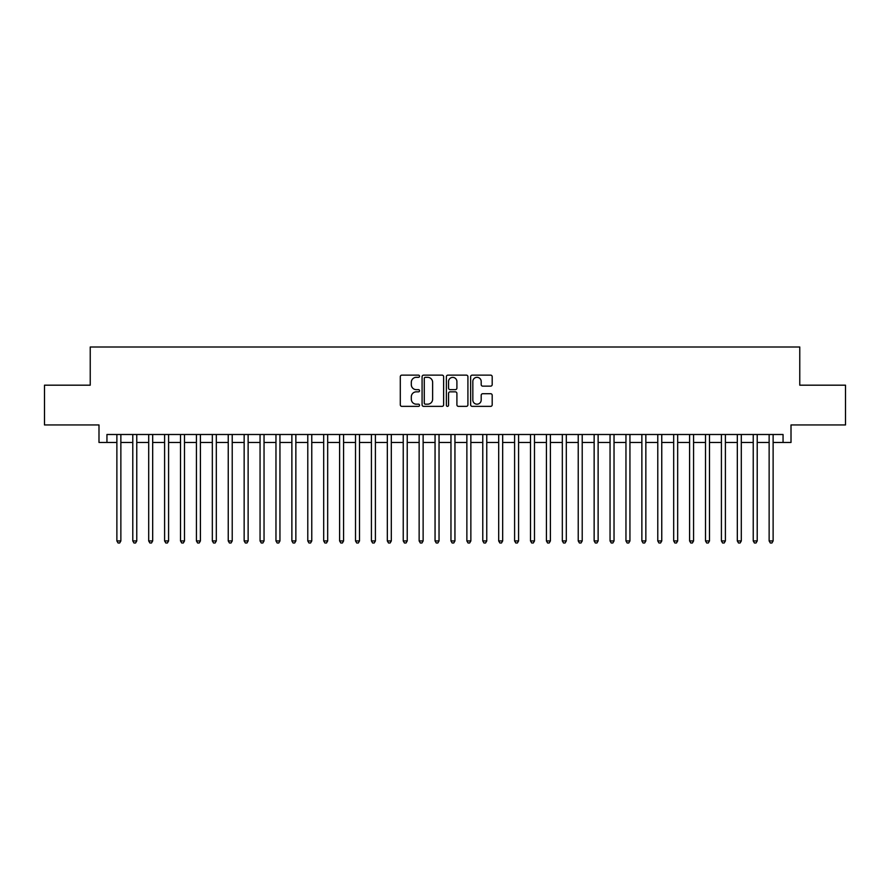 <?xml version="1.0" encoding="UTF-8"?>
<svg xmlns="http://www.w3.org/2000/svg" width="890" height="890" viewBox="0 0 890 890"><rect width="100%" height="100%" fill="white"/><g stroke="black" fill="none" stroke-linecap="round" stroke-linejoin="round"><path stroke-width="1.33" d="M419.546 376.225A1.09 1.09 0 0 0 418.456 375.135L401.857 375.135A1.557 1.557 0 0 0 400.3 376.693L400.3 404.805A1.557 1.557 0 0 0 401.857 406.363L418.456 406.363A1.09 1.09 0 0 0 419.546 405.273A1.09 1.09 0 0 0 418.456 404.182L416.309 404.182A4.995 4.995 0 0 1 411.314 399.187L411.314 396.84A4.995 4.995 0 0 1 416.309 391.845L418.456 391.845A1.09 1.09 0 0 0 419.546 390.755A1.09 1.09 0 0 0 418.456 389.653L416.309 389.653A4.995 4.995 0 0 1 411.314 384.658L411.314 382.322A4.995 4.995 0 0 1 416.309 377.327L418.456 377.327A1.09 1.09 0 0 0 419.546 376.225M490.635 386.149A1.557 1.557 0 0 0 492.192 384.58L492.192 376.693A1.557 1.557 0 0 0 490.635 375.135L472.212 375.135A1.557 1.557 0 0 0 470.643 376.693L470.643 404.805A1.557 1.557 0 0 0 472.212 406.363L490.635 406.363A1.557 1.557 0 0 0 492.192 404.805L492.192 395.282A1.557 1.557 0 0 0 490.635 393.714L482.747 393.714A1.557 1.557 0 0 0 481.19 395.282L481.19 399.999A4.172 4.172 0 0 1 477.007 404.182A4.172 4.172 0 0 1 472.835 399.999L472.835 381.499A4.172 4.172 0 0 1 477.007 377.327A4.172 4.172 0 0 1 481.19 381.499L481.19 384.58A1.557 1.557 0 0 0 482.747 386.149L490.635 386.149M106.945 442.452L106.945 434.498L783.055 434.498L783.055 442.452L791.01 442.452L791.01 424.953L845.5 424.953L845.5 385.181L799.765 385.181L799.765 347L90.235 347L90.235 385.181L44.5 385.181L44.5 424.953L98.99 424.953L98.99 442.452L116.879 442.452M443.632 376.693A1.557 1.557 0 0 0 442.074 375.135L423.651 375.135A1.557 1.557 0 0 0 422.082 376.693L422.082 404.805A1.557 1.557 0 0 0 423.651 406.363L442.074 406.363A1.557 1.557 0 0 0 443.632 404.805L443.632 376.693M447.926 375.135L466.349 375.135A1.557 1.557 0 0 1 467.918 376.693L467.918 404.805A1.557 1.557 0 0 1 466.349 406.363L458.472 406.363A1.557 1.557 0 0 1 456.904 404.805L456.904 393.402A1.557 1.557 0 0 0 455.346 391.845L450.118 391.845A1.557 1.557 0 0 0 448.549 393.402L448.549 405.273A1.09 1.09 0 0 1 447.459 406.363A1.09 1.09 0 0 1 446.368 405.273L446.368 376.693A1.557 1.557 0 0 1 447.926 375.135M120.862 442.452L132.788 442.452M136.771 442.452L148.697 442.452M152.68 442.452L164.606 442.452M168.588 442.452L180.514 442.452M184.497 442.452L196.423 442.452M200.406 442.452L212.332 442.452M216.315 442.452L228.24 442.452M232.223 442.452L244.149 442.452M248.132 442.452L260.058 442.452M264.041 442.452L275.967 442.452M279.95 442.452L291.876 442.452M295.858 442.452L307.784 442.452M311.767 442.452L323.693 442.452M327.676 442.452L339.602 442.452M343.584 442.452L355.511 442.452M359.493 442.452L371.419 442.452M375.402 442.452L387.328 442.452M391.311 442.452L403.237 442.452M407.22 442.452L419.146 442.452M423.128 442.452L435.054 442.452M439.037 442.452L450.963 442.452M454.946 442.452L466.872 442.452M470.855 442.452L482.781 442.452M486.763 442.452L498.689 442.452M502.672 442.452L514.598 442.452M518.581 442.452L530.507 442.452M534.49 442.452L546.416 442.452M550.398 442.452L562.324 442.452M566.307 442.452L578.233 442.452M582.216 442.452L594.142 442.452M598.125 442.452L610.051 442.452M614.033 442.452L625.959 442.452M629.942 442.452L641.868 442.452M645.851 442.452L657.777 442.452M661.76 442.452L673.685 442.452M677.668 442.452L689.594 442.452M693.577 442.452L705.503 442.452M709.486 442.452L721.412 442.452M725.394 442.452L737.321 442.452M741.303 442.452L753.229 442.452M757.212 442.452L769.138 442.452M773.121 442.452L783.055 442.452M425.364 377.327A1.09 1.09 0 0 0 424.274 378.417L424.274 403.092A1.09 1.09 0 0 0 425.364 404.182L427.623 404.182A4.995 4.995 0 0 0 432.629 399.187L432.629 382.322A4.995 4.995 0 0 0 427.623 377.327L425.364 377.327M456.904 381.576A4.172 4.172 0 0 0 452.732 377.405A4.172 4.172 0 0 0 448.549 381.576L448.549 388.096A1.557 1.557 0 0 0 450.118 389.653L455.346 389.653A1.557 1.557 0 0 0 456.904 388.096L456.904 381.576M120.862 434.498L120.862 540.931L116.879 540.931L116.879 434.498M120.862 540.931L119.672 543L118.081 543L116.879 540.931M136.771 434.498L136.771 540.931L132.788 540.931L132.788 434.498M136.771 540.931L135.58 543L133.989 543L132.788 540.931M152.68 434.498L152.68 540.931L148.697 540.931L148.697 434.498M152.68 540.931L151.489 543L149.898 543L148.697 540.931M168.588 434.498L168.588 540.931L164.606 540.931L164.606 434.498M168.588 540.931L167.398 543L165.807 543L164.606 540.931M184.497 434.498L184.497 540.931L180.514 540.931L180.514 434.498M184.497 540.931L183.307 543L181.716 543L180.514 540.931M200.406 434.498L200.406 540.931L196.423 540.931L196.423 434.498M200.406 540.931L199.215 543L197.624 543L196.423 540.931M216.315 434.498L216.315 540.931L212.332 540.931L212.332 434.498M216.315 540.931L215.124 543L213.533 543L212.332 540.931M232.223 434.498L232.223 540.931L228.24 540.931L228.24 434.498M232.223 540.931L231.033 543L229.442 543L228.24 540.931M248.132 434.498L248.132 540.931L244.149 540.931L244.149 434.498M248.132 540.931L246.942 543L245.351 543L244.149 540.931M264.041 434.498L264.041 540.931L260.058 540.931L260.058 434.498M264.041 540.931L262.85 543L261.26 543L260.058 540.931M279.95 434.498L279.95 540.931L275.967 540.931L275.967 434.498M279.95 540.931L278.759 543L277.168 543L275.967 540.931M295.858 434.498L295.858 540.931L291.876 540.931L291.876 434.498M295.858 540.931L294.668 543L293.077 543L291.876 540.931M311.767 434.498L311.767 540.931L307.784 540.931L307.784 434.498M311.767 540.931L310.577 543L308.986 543L307.784 540.931M327.676 434.498L327.676 540.931L323.693 540.931L323.693 434.498M327.676 540.931L326.485 543L324.895 543L323.693 540.931M343.584 434.498L343.584 540.931L339.602 540.931L339.602 434.498M343.584 540.931L342.394 543L340.803 543L339.602 540.931M359.493 434.498L359.493 540.931L355.511 540.931L355.511 434.498M359.493 540.931L358.303 543L356.712 543L355.511 540.931M375.402 434.498L375.402 540.931L371.419 540.931L371.419 434.498M375.402 540.931L374.212 543L372.621 543L371.419 540.931M391.311 434.498L391.311 540.931L387.328 540.931L387.328 434.498M391.311 540.931L390.12 543L388.53 543L387.328 540.931M407.22 434.498L407.22 540.931L403.237 540.931L403.237 434.498M407.22 540.931L406.029 543L404.438 543L403.237 540.931M423.128 434.498L423.128 540.931L419.146 540.931L419.146 434.498M423.128 540.931L421.938 543L420.347 543L419.146 540.931M439.037 434.498L439.037 540.931L435.054 540.931L435.054 434.498M439.037 540.931L437.847 543L436.256 543L435.054 540.931M454.946 434.498L454.946 540.931L450.963 540.931L450.963 434.498M454.946 540.931L453.744 543L452.153 543L450.963 540.931M470.855 434.498L470.855 540.931L466.872 540.931L466.872 434.498M470.855 540.931L469.653 543L468.062 543L466.872 540.931M486.763 434.498L486.763 540.931L482.781 540.931L482.781 434.498M486.763 540.931L485.562 543L483.971 543L482.781 540.931M502.672 434.498L502.672 540.931L498.689 540.931L498.689 434.498M502.672 540.931L501.471 543L499.88 543L498.689 540.931M518.581 434.498L518.581 540.931L514.598 540.931L514.598 434.498M518.581 540.931L517.379 543L515.788 543L514.598 540.931M534.49 434.498L534.49 540.931L530.507 540.931L530.507 434.498M534.49 540.931L533.288 543L531.697 543L530.507 540.931M550.398 434.498L550.398 540.931L546.416 540.931L546.416 434.498M550.398 540.931L549.197 543L547.606 543L546.416 540.931M566.307 434.498L566.307 540.931L562.324 540.931L562.324 434.498M566.307 540.931L565.106 543L563.515 543L562.324 540.931M582.216 434.498L582.216 540.931L578.233 540.931L578.233 434.498M582.216 540.931L581.014 543L579.423 543L578.233 540.931M598.125 434.498L598.125 540.931L594.142 540.931L594.142 434.498M598.125 540.931L596.923 543L595.332 543L594.142 540.931M614.033 434.498L614.033 540.931L610.051 540.931L610.051 434.498M614.033 540.931L612.832 543L611.241 543L610.051 540.931M629.942 434.498L629.942 540.931L625.959 540.931L625.959 434.498M629.942 540.931L628.74 543L627.15 543L625.959 540.931M645.851 434.498L645.851 540.931L641.868 540.931L641.868 434.498M645.851 540.931L644.649 543L643.058 543L641.868 540.931M661.76 434.498L661.76 540.931L657.777 540.931L657.777 434.498M661.76 540.931L660.558 543L658.967 543L657.777 540.931M677.668 434.498L677.668 540.931L673.685 540.931L673.685 434.498M677.668 540.931L676.467 543L674.876 543L673.685 540.931M693.577 434.498L693.577 540.931L689.594 540.931L689.594 434.498M693.577 540.931L692.375 543L690.785 543L689.594 540.931M709.486 434.498L709.486 540.931L705.503 540.931L705.503 434.498M709.486 540.931L708.284 543L706.693 543L705.503 540.931M725.394 434.498L725.394 540.931L721.412 540.931L721.412 434.498M725.394 540.931L724.193 543L722.602 543L721.412 540.931M741.303 434.498L741.303 540.931L737.321 540.931L737.321 434.498M741.303 540.931L740.102 543L738.511 543L737.321 540.931M757.212 434.498L757.212 540.931L753.229 540.931L753.229 434.498M757.212 540.931L756.01 543L754.42 543L753.229 540.931M773.121 434.498L773.121 540.931L769.138 540.931L769.138 434.498M773.121 540.931L771.919 543L770.328 543L769.138 540.931"/></g></svg>
